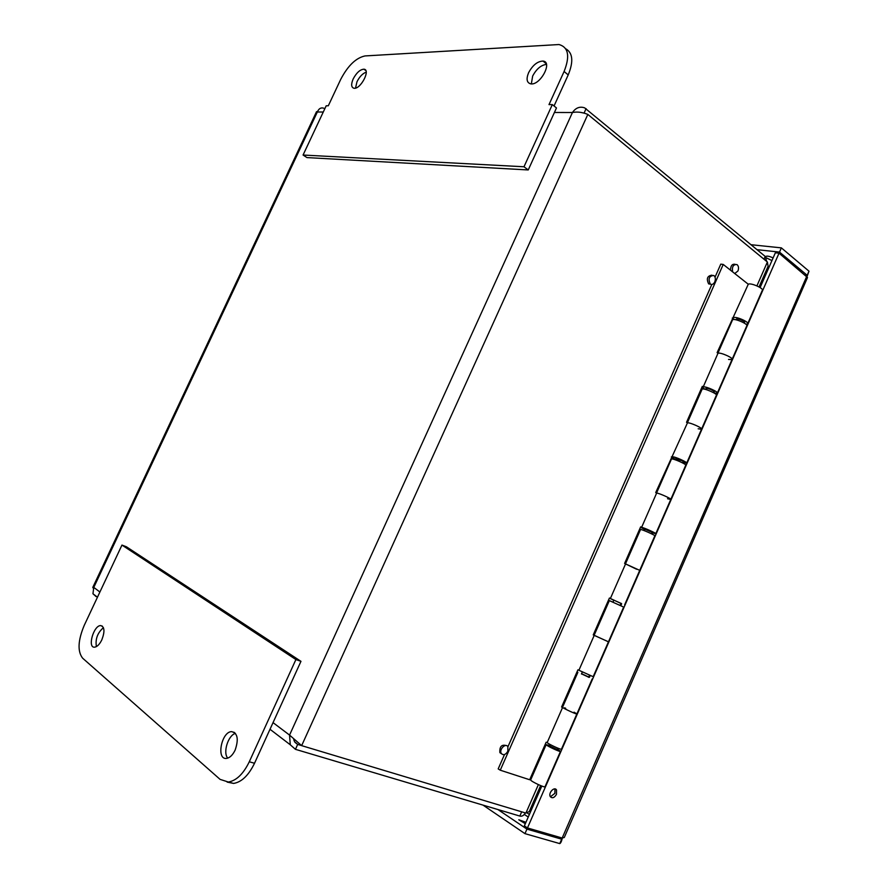 <?xml version="1.0" encoding="UTF-8"?>
<svg xmlns="http://www.w3.org/2000/svg" width="888" height="888" viewBox="0 0 888 888"><rect width="100%" height="100%" fill="white"/><g stroke="black" fill="none" stroke-linecap="round" stroke-linejoin="round"><path stroke-width="1.33" d="M564.291 837.462L562.182 838.039L527.461 827.949L524.375 825.862L541.802 786.069M560.861 837.65L561.682 839.182L559.762 843.6C560.694 843.223 561.56 841.369 562.337 838.061M558.23 836.896L561.682 839.182L526.939 829.115L524.963 833.643L559.762 843.6M806.015 275.779L807.192 275.313L779.509 252.092L781.362 247.874L751.015 244.711M781.362 247.874L808.99 271.184L806.992 276.679M779.509 252.092L757.031 249.672M771.938 260.573L766.277 257.798M765.667 256.876L765.8 256.432C767.21 255.766 769.641 256.277 773.093 257.931M557.842 749.428L558.319 748.351M589.421 677.344L590.176 675.601M620.823 605.638L621.655 603.74M652.136 534.121L652.669 532.9M683.194 463.225L683.438 462.67M760.117 287.568L775.357 252.78L779.031 253.18L807.492 277.489M527.461 827.949L779.031 253.18M807.503 277.489L564.302 837.462M483.005 805.105L524.963 833.643M497.935 809.545L526.939 829.115M525.319 823.698L518.803 819.779L525.929 822.299M805.15 275.058L807.192 275.313L808.99 271.184M556.499 789.92L554.933 788.944L554.9 793.339L550.394 796.78C547.885 793.284 554.301 786.135 556.499 789.92L556.476 794.316C554.423 797.757 552.392 798.578 550.382 796.758M235.442 733.388C228.161 735.197 222.688 752.691 227.75 758.13M235.142 750.083C232.7 755.089 229.826 757.864 226.507 758.408C216.062 759.939 221.412 731.856 231.513 731.623C237.629 733.011 238.839 739.16 235.142 750.083M103.43 627.661C97.536 632.8 95.194 639.116 96.392 646.608M101.82 639.871C99.589 644.355 97.181 646.797 94.605 647.174C87.191 648.051 93.562 625.43 100.622 625.585C104.595 626.717 104.995 631.479 101.82 639.871M121.956 545.077L295.904 659.551L249.284 761.782C243.368 773.925 236.397 780.674 228.349 782.028L220.08 779.375L82.64 658.186C77.389 651.415 77.922 640.459 84.249 625.341L121.956 545.077L126.385 546.764L300.965 661.338L254.523 763.258C248.629 775.368 241.658 782.095 233.6 783.427L227.139 782.084M295.904 659.551L300.965 661.338M528.238 169.952L523.987 166.766L552.325 104.595L556.476 107.948L528.238 169.952L306.959 157.587L303.063 155.034L326.207 105.783L328.316 105.772L340.726 79.354C347.918 65.634 356.033 57.831 365.046 55.933L558.996 44.533C568.442 47.197 570.14 56.177 564.102 71.484L548.995 104.606L552.325 104.595M366.211 72.139C362.659 73.46 359.596 76.634 357.009 81.685L355.511 88.101M353.191 78.921C356.521 72.705 360.106 69.464 363.936 69.197C370.995 69.608 360.528 89.588 353.968 88.245C351.193 87.401 350.938 84.293 353.191 78.921M546.442 64.402C541.036 65.068 536.441 68.953 532.656 76.057L531.346 83.894M528.582 72.738C532.689 65.157 537.506 61.272 543.034 61.072C553.046 61.871 540.104 85.748 530.691 83.849C526.762 82.751 526.062 79.043 528.582 72.738M554.045 105.983L568.198 74.925C573.67 61.561 572.838 52.836 565.7 48.751M523.987 166.766L303.063 155.034M562.57 707.214L562.526 707.325C562.959 708.258 578.077 715.184 576.9 713.908C578.066 715.151 563.758 708.646 562.604 707.414L561.593 707.026L577.922 669.818L593.184 676.7L608.447 641.835M557.176 749.061L560.539 751.281C561.593 752.846 546.464 745.876 546.142 744.655L550.038 745.62M557.453 748.728L557.72 748.118M549.85 746.053L557.009 749.45M593.251 634.887L608.458 641.824L593.24 634.92L609.423 598.035L620.956 603.44M588.733 677.011L581.585 673.692M588.91 676.911L589.599 675.346M581.507 673.859L588.666 677.167M624.619 604.895L639.737 570.351L625.563 563.924L636.629 569.264M605.472 640.415L608.458 641.824L623.665 607.081L609.346 600.61L594.116 635.309M621.067 603.496L620.246 605.372M655.81 533.644L670.762 499.489C672.582 499.178 658.452 492.785 656.632 493.106C658.452 492.785 672.582 499.178 670.762 499.489L667.521 498.734M639.771 570.263L654.811 535.908C656.565 535.83 641.569 529.104 640.548 529.503L640.492 529.637M652.081 532.678L651.57 533.843M686.724 463.003L701.509 429.237C703.551 428.416 689.465 422.066 687.445 422.888C689.465 422.066 703.551 428.416 701.509 429.237L698.157 428.782M670.84 499.311L685.703 465.345C687.678 464.735 672.716 458.097 671.472 459.018L671.372 459.24M610.389 598.49L625.563 563.924L624.608 563.436L640.659 526.873L641.591 527.383L656.632 493.106L655.71 492.574L687.445 422.888L686.535 422.311L702.319 386.358L703.207 386.957L717.992 353.269C720.224 351.959 734.243 358.264 732.001 359.573L728.526 359.44M701.631 428.96L716.327 395.371C718.525 394.261 703.607 387.69 702.142 389.122L701.997 389.432M732.167 359.218L746.697 326.007C749.106 324.375 734.232 317.882 732.545 319.824L732.367 320.224M530.735 779.753L530.647 779.964C530.846 781.462 546.009 788.466 545.066 786.624L560.461 751.448M504.506 754.545L498.19 768.886L500.266 770.196L529.681 779.753L546.153 742.224L547.175 742.579C548.218 744.077 562.548 750.593 561.494 749.095L576.845 714.019M564.546 707.814L565.7 708.28M574.048 712.176L576.9 713.908L592.207 678.932M561.727 706.737L562.626 707.081M613.797 600.221L609.379 598.135M621.001 603.352L613.83 600.133M596.003 636.119L597.136 636.618M644.81 529.503L640.503 527.217M641.591 527.383C643.312 527.306 657.464 533.71 655.744 533.777L651.97 532.634M652.114 532.323L644.943 529.192M675.557 459.385L671.361 456.909M672.527 456.865C674.458 456.288 688.566 462.659 686.624 463.236L682.717 462.437M682.961 461.893L683.649 461.915L682.772 461.016L675.79 458.841M705.083 389.299L701.953 387.19M703.207 386.957C705.338 385.892 719.391 392.219 717.249 393.284L714.296 393.118M713.541 392.063L714.274 391.985L713.486 390.92C710.256 389.077 707.769 388.211 706.015 388.345L706.382 389.099M547.175 742.579L562.604 707.414M578.92 670.229L594.216 635.364M717.382 392.973L732.001 359.573C734.243 358.264 720.224 351.959 717.992 353.269L717.115 352.647L748.273 284.238L723.232 264.435L720.779 264.136L715.04 277.156M500.266 770.196L723.232 264.435M734.232 319.536L732.289 318.071M733.621 317.649C735.963 316.084 749.96 322.377 747.607 323.931L745.876 324.22M744.333 321.756L743.867 322.844L744.644 322.644L743.922 321.412C740.759 319.491 738.25 318.703 736.407 319.047L736.707 319.935L737.173 318.87M747.785 323.521L762.237 290.509C764.69 288.711 750.715 282.44 748.273 284.238M507.925 746.786L711.81 284.482M507.847 751.215C505.672 754.789 503.507 755.566 501.354 753.546C498.723 749.772 505.538 742.601 507.858 746.675L507.847 751.215M501.498 753.768L499.877 752.635C499.456 746.653 501.576 744.299 506.227 745.565M714.785 281.873C713.552 284.216 712.087 284.959 710.367 284.116C707.925 278.865 709.057 275.979 713.785 275.458C715.439 276.912 715.772 279.054 714.785 281.873M710.478 284.182L708.646 283.871C706.193 278.754 707.292 275.846 711.954 275.158M732.622 271.861C731.845 266.744 733.288 264.313 736.962 264.557C738.627 265.989 738.96 268.121 737.972 270.962L734.742 273.526M730.48 270.163C730.658 265.712 732.223 263.758 735.186 264.324M540.137 786.69L541.358 787.09M541.292 787.234L540.071 786.835M538.272 790.964L539.482 791.352M293.739 739.615L294.594 741.769L297.68 744.41L295.449 749.328L519.824 816.061C522 816.594 523.831 815.539 525.319 812.909M766.677 261.427L765.212 256.432L584.648 107.859C579.853 106.205 575.779 107.759 572.438 112.51C576.789 111.666 581.363 112.099 586.169 113.786L587.834 114.419L767.387 262.004L768.087 266.278M540.614 785.603L529.237 811.588L525.907 813.086L301.654 745.643L289.555 735.086L290.265 744.777L295.449 749.328M295.049 742.412L297.68 744.41L301.565 745.576M96.148 596.636L92.951 593.75L93.784 587.401L92.785 587.423L93.329 588.245M316.539 111.655L317.338 112.01C318.914 108.347 321.256 107.159 324.364 108.425M584.049 113.131L586.091 108.625M580.819 112.421L583.871 113.087M766.333 270.296L767.609 270.463M562.182 838.039L806.726 276.379M528.238 817.027L524.309 814.418M527.572 813.253L529.37 814.44M766.377 273.282L765.101 273.127M534.343 803.107L533.255 802.408M761.837 280.575L763.103 280.741M249.284 761.782L254.523 763.258M564.102 71.484L568.198 74.925M519.824 816.061L521.689 811.81M763.991 259.218L765.212 256.432M525.907 813.086L538.372 784.626M756.92 285.869L767.387 262.004M587.834 114.419L301.654 745.643M323.276 112.021L317.338 112.01L93.784 587.401L99.9 592.019M273.038 722.621L289.555 735.086L572.438 112.51L554.423 112.476M764.135 275.324L765.412 275.491M531.346 809.945L530.258 809.234M231.513 731.623L234.587 732.533M100.622 625.585L102.42 626.184M228.349 782.028L233.6 783.427M363.936 69.197L365.812 70.574M543.034 61.072L546.253 63.758M732.545 319.824L717.904 353.202M702.142 389.122L687.345 422.832M671.472 459.018L656.543 493.051M640.548 529.503L625.463 563.88M546.142 744.655L530.647 779.964M577.877 672.316L562.526 707.325M706.748 388.267L706.16 389.588M676.057 458.252L675.368 459.818M645.099 528.848L644.3 530.658M613.874 600.044L612.975 602.097M582.317 672.005L581.44 674.014M550.449 744.677L549.661 746.475M713.908 391.231L713.33 392.563M683.216 461.305L682.528 462.87M652.258 531.979L651.47 533.788M621.045 603.252L620.135 605.316M589.488 675.302L588.6 677.322M557.609 748.073L556.82 749.872M499.877 752.635L501.354 753.546M708.646 283.871L710.367 284.116M759.051 286.924L768.098 266.289M92.951 593.761L97.469 597.213M270.008 729.27L290.265 744.777M316.55 111.633L92.785 587.423"/></g></svg>

